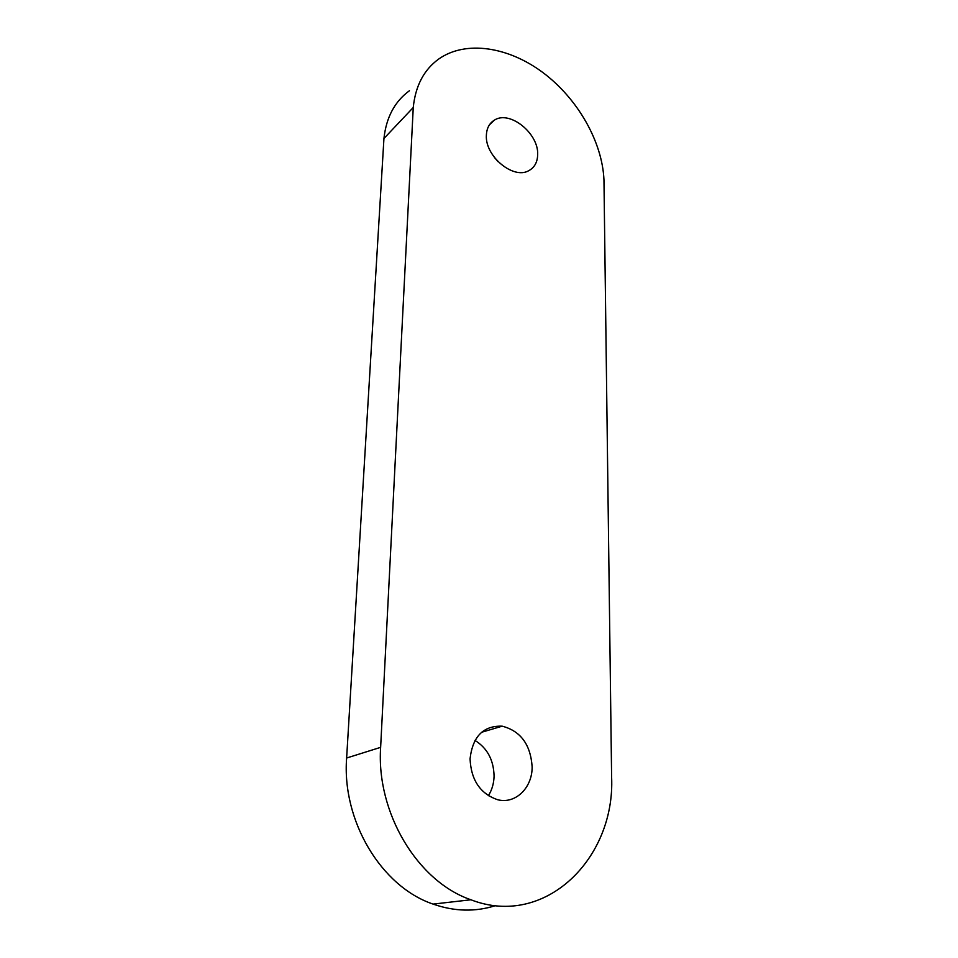<?xml version="1.0" encoding="UTF-8"?>
<svg xmlns="http://www.w3.org/2000/svg" width="958" height="958" viewBox="0 0 958 958"><rect width="100%" height="100%" fill="white"/><g stroke="black" fill="none" stroke-linecap="round" stroke-linejoin="round"><path stroke-width="1.44" d="M486.377 135.234C484.856 156.19 513.464 179.817 528.792 170.668C534.504 167.566 537.462 162.237 537.666 154.681C538.839 133.485 509.716 109.954 494.376 120.145C489.358 123.235 486.688 128.264 486.377 135.234M488.352 795.727C491.981 789.979 493.885 783.44 494.077 776.1C493.681 760.005 487.311 748.114 474.964 740.414M470.055 758.82C471.073 780.147 480.281 793.787 497.693 799.738C515.548 804.397 532.42 787.704 532.133 766.783C530.576 744.51 520.601 730.978 502.184 726.176C483.383 725.553 472.677 736.439 470.055 758.82M498.148 161.758L494.364 157.411M603.959 179.817C602.307 141.82 577.902 98.913 543.234 72.808C508.614 46.762 465.863 39.985 438.824 58.953C423.939 69.706 415.425 85.885 413.257 107.512L380.637 747.348C376.183 812.192 417.125 881.396 470.917 899.778C545.15 928.553 615.419 858.248 611.611 776.974L603.959 179.817M409.437 90.735C394.744 101.452 386.242 117.379 383.942 138.491L346.628 758.018C341.778 820.347 380.925 886.557 433.1 904.101C454.511 911.573 475.36 912.064 495.645 905.573M413.257 107.512L383.942 138.491M380.637 747.348L346.628 758.018M502.184 726.176L481.587 732.271M494.376 120.145L489.394 124.887M470.917 899.778L433.1 904.101"/></g></svg>
